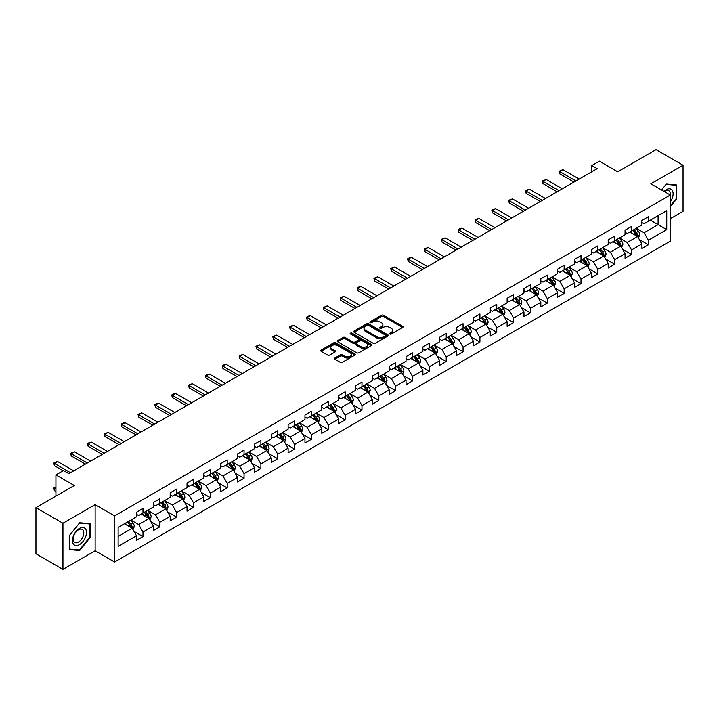 <?xml version="1.0" encoding="UTF-8"?>
<svg xmlns="http://www.w3.org/2000/svg" width="719" height="719" viewBox="0 0 719 719"><rect width="100%" height="100%" fill="white"/><g stroke="black" fill="none" stroke-linecap="round" stroke-linejoin="round"><path stroke-width="1.08" d="M389.878 334.02A1.052 0.602 0 0 0 391.361 334.02L402.622 327.513A1.501 0.863 0 0 0 403.062 326.902A1.501 0.863 0 0 0 402.622 326.291L383.542 315.273A1.501 0.863 0 0 0 381.421 315.273L370.159 321.779A1.052 0.602 0 0 0 371.642 322.633L373.098 321.788A4.799 2.768 0 0 1 379.884 321.788L381.474 322.714A4.799 2.768 0 0 1 382.876 324.664A4.799 2.768 0 0 1 381.474 326.624L380.018 327.469A1.052 0.602 0 0 0 381.501 328.322L382.957 327.487A4.799 2.768 0 0 1 389.743 327.487L391.334 328.403A4.799 2.768 0 0 1 392.736 330.363A4.799 2.768 0 0 1 391.334 332.322L389.878 333.158A1.052 0.602 0 0 0 389.878 334.02L389.878 333.158M334.883 357.99A1.501 0.863 0 0 0 334.452 358.601A1.501 0.863 0 0 0 334.883 359.212L340.24 362.304A1.501 0.863 0 0 0 342.361 362.304L354.871 355.087A1.501 0.863 0 0 0 355.312 354.476A1.501 0.863 0 0 0 354.871 353.865L335.791 342.846A1.501 0.863 0 0 0 333.67 342.846L321.159 350.063A1.501 0.863 0 0 0 320.719 350.674A1.501 0.863 0 0 0 321.159 351.294L327.63 355.024A1.501 0.863 0 0 0 329.742 355.024L335.099 351.933A1.501 0.863 0 0 0 335.539 351.321A1.501 0.863 0 0 0 335.099 350.71L331.89 348.859A4.008 2.319 0 0 1 330.722 347.223A4.008 2.319 0 0 1 333.194 345.084A4.008 2.319 0 0 1 337.562 345.587L350.126 352.84A4.008 2.319 0 0 1 351.303 354.476A4.008 2.319 0 0 1 348.823 356.615A4.008 2.319 0 0 1 344.455 356.112L342.361 354.898A1.501 0.863 0 0 0 340.24 354.898L334.883 357.99L334.883 359.212M670.306 218.711L683.05 211.359L683.05 165.217L656.052 149.633L617.711 171.76L599.358 161.164L591.791 165.532L597.192 168.65L68.889 473.659L63.488 470.541L55.929 474.908L55.929 496.11M62.948 523.234L62.948 569.367L95.133 550.79L95.133 504.648L62.948 523.234L35.95 507.641L74.291 485.505L55.929 474.908M95.133 504.648L114.573 515.874L670.306 195.02L670.306 241.162L114.573 562.015L114.573 515.874M683.05 165.217L650.866 183.794L670.306 195.02M373.206 343.278A1.501 0.863 0 0 0 375.327 343.278L387.838 336.052A1.501 0.863 0 0 0 388.278 335.44A1.501 0.863 0 0 0 387.838 334.829L368.757 323.811A1.501 0.863 0 0 0 366.636 323.811L354.125 331.037A1.501 0.863 0 0 0 353.685 331.648A1.501 0.863 0 0 0 354.125 332.259L373.206 343.278M350.89 334.245A1.052 0.602 0 0 1 351.951 334.389L351.951 333.149L371.355 344.347A1.501 0.863 0 0 1 371.795 344.958A1.501 0.863 0 0 1 371.355 345.569L358.844 352.786A1.501 0.863 0 0 1 356.723 352.786L337.642 341.777L342.999 338.703L342.999 337.463L337.642 340.554A1.501 0.863 0 0 0 337.202 341.166A1.501 0.863 0 0 0 337.642 341.777L337.642 340.554M342.999 338.703A1.501 0.863 0 0 1 345.12 338.703L345.12 337.463A1.501 0.863 0 0 0 342.999 337.463M345.12 337.463L352.858 341.929A1.501 0.863 0 0 0 354.979 341.929L358.529 339.88A1.501 0.863 0 0 0 358.97 339.269A1.501 0.863 0 0 0 358.529 338.649L350.468 334.002A1.052 0.602 0 0 1 351.951 333.149M62.948 569.367L35.95 553.783L35.95 507.641M133.959 531.368L142.973 536.572L142.973 532.024L153.336 526.038L153.336 530.586L159.816 526.847L159.816 522.3L170.187 516.314L170.187 520.862L176.667 517.123L176.667 512.566L187.03 506.58L187.03 511.137L193.51 507.398L193.51 502.842L203.881 496.856L203.881 501.413L210.361 497.665L210.361 493.117L220.724 487.131L220.724 491.679L227.204 487.94L227.204 483.393L237.576 477.407L237.576 481.955L244.056 478.216L244.056 473.659L254.418 467.674L254.418 472.23L260.898 468.491L260.898 463.935L271.27 457.949L271.27 462.506L277.75 458.758L277.75 454.21L288.112 448.225L288.112 452.772L294.592 449.033L294.592 444.486L304.964 438.5L304.964 443.048L311.444 439.309L311.444 434.752L321.806 428.767L321.806 433.323L328.286 429.585L328.286 425.028L338.658 419.042L338.658 423.599L345.138 419.851L345.138 415.303L355.501 409.318L355.501 413.865L361.981 410.127L361.981 405.579L372.352 399.593L372.352 404.141L378.832 400.402L378.832 395.854L389.195 389.869L389.195 394.416L395.675 390.678L395.675 386.121L406.046 380.135L406.046 384.692L412.526 380.944L412.526 376.397L422.889 370.411L422.889 374.959L429.369 371.22L429.369 366.672L439.74 360.686L439.74 365.234L446.22 361.495L446.22 356.948L456.583 350.962L456.583 355.51L463.063 351.771L463.063 347.214L473.435 341.228L473.435 345.785L479.915 342.046L479.915 337.49L490.277 331.504L490.277 336.061L496.757 332.313L496.757 327.765L507.129 321.779L507.129 326.327L513.609 322.588L513.609 318.041L523.971 312.055L523.971 316.603L530.451 312.864L530.451 308.307L540.823 302.322L540.823 306.878L547.303 303.139L547.303 298.583L557.665 292.597L557.665 297.154L564.145 293.406L564.145 288.858L574.517 282.873L574.517 287.42L580.997 283.681L580.997 279.134L591.36 273.148L591.36 277.696L597.84 273.957L597.84 269.4L608.211 263.424L608.211 267.971L614.691 264.233L614.691 259.676L625.054 253.69L625.054 258.247L631.534 254.499L631.534 249.951L641.905 243.966L641.905 248.513L648.385 244.775L648.385 240.227L666.747 229.622L666.747 210.667L658.101 215.655L658.101 224.634L666.747 229.622M142.973 536.572L136.493 540.311L136.493 535.763L118.132 546.359L118.132 527.404L136.493 516.808L136.493 512.261L142.973 508.513L142.973 513.069L153.336 507.084L153.336 502.527L159.816 498.788L159.816 503.345L170.187 497.359L170.187 492.803L176.667 489.064L176.667 493.611L187.03 487.626L187.03 483.078L193.51 479.339L193.51 483.887L203.881 477.901L203.881 473.354L210.361 469.606L210.361 474.163L220.724 468.177L220.724 463.62L227.204 459.881L227.204 464.438L237.576 458.452L237.576 453.896L244.056 450.157L244.056 454.705L254.418 448.719L254.418 444.171L260.898 440.432L260.898 444.98L271.27 438.994L271.27 434.447L277.75 430.699L277.75 435.256L288.112 429.27L288.112 424.713L294.592 420.974L294.592 425.531L304.964 419.545L304.964 414.989L311.444 411.25L311.444 415.798L321.806 409.812L321.806 405.264L328.286 401.526L328.286 406.073L338.658 400.088L338.658 395.54L345.138 391.801L345.138 396.349L355.501 390.363L355.501 385.815L361.981 382.068L361.981 386.624L372.352 380.639L372.352 376.082L378.832 372.343L378.832 376.9L389.195 370.914L389.195 366.357L395.675 362.619L395.675 367.166L406.046 361.181L406.046 356.633L412.526 352.894L412.526 357.442L422.889 351.456L422.889 346.909L429.369 343.161L429.369 347.717L439.74 341.732L439.74 337.175L446.22 333.436L446.22 337.993L456.583 332.007L456.583 327.451L463.063 323.712L463.063 328.259L473.435 322.274L473.435 317.726L479.915 313.987L479.915 318.535L490.277 312.549L490.277 308.002L496.757 304.254L496.757 308.811L507.129 302.825L507.129 298.268L513.609 294.529L513.609 299.086L523.971 293.1L523.971 288.544L530.451 284.805L530.451 289.353L540.823 283.367L540.823 278.819L547.303 275.08L547.303 279.628L557.665 273.642L557.665 269.095L564.145 265.356L564.145 269.904L574.517 263.918L574.517 259.37L580.997 255.622L580.997 260.179L591.36 254.193L591.36 249.637L597.84 245.898L597.84 250.446L608.211 244.469L608.211 239.912L614.691 236.174L614.691 240.721L625.054 234.736L625.054 230.188L631.534 226.449L631.534 230.997L641.905 225.011L641.905 220.463L648.385 216.716L648.385 221.272L666.747 210.667M141.248 514.067L149.022 518.552L138.65 524.537L130.876 520.053M136.493 514.319L138.65 515.559L142.973 513.069M138.65 524.537L142.973 532.024M149.022 518.552L153.336 526.038M158.09 504.343L165.864 508.827L155.502 514.813L147.728 510.328M153.336 504.585L155.502 505.834L159.816 503.345M155.502 514.813L159.816 522.3M165.864 508.827L170.187 516.314M174.942 494.609L182.716 499.103L172.344 505.089L164.57 500.595M170.187 494.861L172.344 496.11L176.667 493.611M172.344 505.089L176.667 512.566M182.716 499.103L187.03 506.58M191.784 484.885L199.558 489.378L189.196 495.364L181.422 490.87M187.03 485.136L189.196 486.386L193.51 483.887M189.196 495.364L193.51 502.842M199.558 489.378L203.881 496.856M208.636 475.16L216.41 479.645L206.038 485.631L198.264 481.146M203.881 475.412L206.038 476.652L210.361 474.163M206.038 485.631L210.361 493.117M216.41 479.645L220.724 487.131M225.478 465.436L233.253 469.92L222.89 475.906L215.116 471.421M220.724 465.678L222.89 466.928L227.204 464.438M222.89 475.906L227.204 483.393M233.253 469.92L237.576 477.407M242.33 455.702L250.104 460.196L239.733 466.182L231.958 461.688M237.576 455.954L239.733 457.203L244.056 454.705M239.733 466.182L244.056 473.659M250.104 460.196L254.418 467.674M259.173 445.978L266.947 450.471L256.584 456.457L248.81 451.963M254.418 446.229L256.584 447.479L260.898 444.98M256.584 456.457L260.898 463.935M266.947 450.471L271.27 457.949M276.024 436.253L283.798 440.738L273.427 446.724L265.653 442.239M271.27 436.505L273.427 437.745L277.75 435.256M273.427 446.724L277.75 454.21M283.798 440.738L288.112 448.225M292.867 426.529L300.641 431.014L290.278 436.999L282.504 432.514M288.112 426.771L290.278 428.021L294.592 425.531M290.278 436.999L294.592 444.486M300.641 431.014L304.964 438.5M309.718 416.795L317.492 421.289L307.121 427.275L299.347 422.781M304.964 417.047L307.121 418.296L311.444 415.798M307.121 427.275L311.444 434.752M317.492 421.289L321.806 428.767M326.561 407.071L334.335 411.565L323.972 417.55L316.198 413.057M321.806 407.322L323.972 408.572L328.286 406.073M323.972 417.55L328.286 425.028M334.335 411.565L338.658 419.042M343.412 397.346L351.187 401.831L340.815 407.817L333.041 403.332M338.658 397.598L340.815 398.838L345.138 396.349M340.815 407.817L345.138 415.303M351.187 401.831L355.501 409.318M360.255 387.622L368.029 392.107L357.667 398.092L349.892 393.608M355.501 387.874L357.667 389.114L361.981 386.624M357.667 398.092L361.981 405.579M368.029 392.107L372.352 399.593M377.107 377.897L384.881 382.382L374.509 388.368L366.735 383.883M372.352 378.14L374.509 379.389L378.832 376.9M374.509 388.368L378.832 395.854M384.881 382.382L389.195 389.869M393.949 368.164L401.723 372.658L391.361 378.643L383.587 374.15M389.195 368.416L391.361 369.665L395.675 367.166M391.361 378.643L395.675 386.121M401.723 372.658L406.046 380.135M410.801 358.439L418.575 362.933L408.203 368.919L400.429 364.425M406.046 358.691L408.203 359.94L412.526 357.442M408.203 368.919L412.526 376.397M418.575 362.933L422.889 370.411M427.643 348.715L435.417 353.2L425.055 359.185L417.281 354.701M422.889 348.967L425.055 350.207L429.369 347.717M425.055 359.185L429.369 366.672M435.417 353.2L439.74 360.686M444.495 338.991L452.269 343.475L441.897 349.461L434.123 344.976M439.74 339.233L441.897 340.482L446.22 337.993M441.897 349.461L446.22 356.948M452.269 343.475L456.583 350.962M461.337 329.257L469.112 333.751L458.749 339.736L450.975 335.243M456.583 329.509L458.749 330.758L463.063 328.259M458.749 339.736L463.063 347.214M469.112 333.751L473.435 341.228M478.189 319.533L485.963 324.026L475.592 330.012L467.817 325.518M473.435 319.784L475.592 321.034L479.915 318.535M475.592 330.012L479.915 337.49M485.963 324.026L490.277 331.504M495.031 309.808L502.806 314.293L492.443 320.279L484.669 315.794M490.277 310.06L492.443 311.3L496.757 308.811M492.443 320.279L496.757 327.765M502.806 314.293L507.129 321.779M511.883 300.084L519.657 304.568L509.286 310.554L501.511 306.069M507.129 300.326L509.286 301.576L513.609 299.086M509.286 310.554L513.609 318.041M519.657 304.568L523.971 312.055M528.726 290.35L536.5 294.844L526.137 300.83L518.363 296.336M523.971 290.602L526.137 291.851L530.451 289.353M526.137 300.83L530.451 308.307M536.5 294.844L540.823 302.322M545.577 280.626L553.351 285.119L542.98 291.105L535.206 286.611M540.823 280.877L542.98 282.127L547.303 279.628M542.98 291.105L547.303 298.583M553.351 285.119L557.665 292.597M562.42 270.901L570.194 275.386L559.831 281.372L552.057 276.887M557.665 271.153L559.831 272.393L564.145 269.904M559.831 281.372L564.145 288.858M570.194 275.386L574.517 282.873M579.271 261.177L587.046 265.662L576.674 271.647L568.9 267.162M574.517 261.419L576.674 262.669L580.997 260.179M576.674 271.647L580.997 279.134M587.046 265.662L591.36 273.148M596.114 251.452L603.888 255.937L593.526 261.923L585.751 257.429M591.36 251.695L593.526 252.944L597.84 250.446M593.526 261.923L597.84 269.4M603.888 255.937L608.211 263.424M612.965 241.719L620.74 246.213L610.368 252.198L602.594 247.704M608.211 241.97L610.368 243.22L614.691 240.721M610.368 252.198L614.691 259.676M620.74 246.213L625.054 253.69M629.808 231.994L637.582 236.488L627.22 242.474L619.445 237.98M625.054 232.246L627.22 233.495L631.534 230.997M627.22 242.474L631.534 249.951M637.582 236.488L641.905 243.966M650.327 220.149L658.101 224.634L644.062 232.74L636.288 228.256M641.905 222.522L644.062 223.762L648.385 221.272M644.062 232.74L648.385 240.227M95.133 550.79L114.573 562.015M591.791 165.532L591.791 171.76M118.132 536.383L132.17 528.285L124.396 523.792M132.17 528.285L136.493 535.763M639.371 239.571L648.385 244.775M622.519 249.295L631.534 254.499M605.677 259.02L614.691 264.233M588.825 268.753L597.84 273.957M571.982 278.478L580.997 283.681M555.131 288.202L564.145 293.406M538.288 297.927L547.303 303.139M521.437 307.66L530.451 312.864M504.594 317.385L513.609 322.588M487.743 327.109L496.757 332.313M470.9 336.834L479.915 342.046M454.048 346.567L463.063 351.771M437.206 356.291L446.22 361.495M420.354 366.016L429.369 371.22M403.512 375.74L412.526 380.944M386.66 385.465L395.675 390.678M369.818 395.198L378.832 400.402M352.966 404.923L361.981 410.127M336.124 414.647L345.138 419.851M319.272 424.372L328.286 429.585M302.429 434.105L311.444 439.309M285.578 443.83L294.592 449.033M268.735 453.554L277.75 458.758M251.884 463.279L260.898 468.491M235.041 473.012L244.056 478.216M218.19 482.737L227.204 487.94M201.347 492.461L210.361 497.665M184.495 502.186L193.51 507.398M167.653 511.91L176.667 517.123M150.801 521.643L159.816 526.847M670.306 206.874L676.732 198.884L676.732 184.99L666.315 184.055L661.561 189.969M69.267 549.604L79.683 550.529L90.109 537.569L90.109 523.675L79.683 522.74L69.267 535.709L69.267 549.604M676.193 198.57L676.732 198.884M89.569 537.255L90.109 537.569M78.587 549.891L79.683 550.529M390.3 334.164L391.334 333.562A4.799 2.768 0 0 0 392.736 331.603L392.736 330.363M382.876 324.664L382.876 325.914A4.799 2.768 0 0 1 381.474 327.873L380.441 328.475M402.604 327.522L383.542 316.522A1.501 0.863 0 0 0 381.421 316.522L370.582 322.777M387.82 336.061L368.757 325.06A1.501 0.863 0 0 0 366.636 325.06L354.143 332.268M385.186 335.872A1.052 0.602 0 0 0 385.186 335.009L368.434 325.339A1.052 0.602 0 0 0 366.951 325.339L365.414 326.228A4.799 2.768 0 0 0 364.012 328.188A4.799 2.768 0 0 0 365.414 330.147L376.864 336.753A4.799 2.768 0 0 0 383.649 336.753L385.186 335.872L385.186 337.112A1.052 0.602 0 0 0 385.492 336.69L385.492 335.44M364.012 328.188L364.012 329.437A4.799 2.768 0 0 0 365.414 331.396L365.414 330.147M385.186 337.112L383.649 338.002A4.799 2.768 0 0 1 376.864 338.002L365.414 331.396M345.12 338.703L352.858 343.17A1.501 0.863 0 0 0 354.979 343.17L358.529 341.121A1.501 0.863 0 0 0 358.97 340.509L358.97 339.269M351.951 334.389L371.337 345.578M360.884 346.567A4.008 2.319 0 0 0 365.252 347.061A4.008 2.319 0 0 0 367.733 344.922A4.008 2.319 0 0 0 366.555 343.287L362.133 340.734A1.501 0.863 0 0 0 360.012 340.734L356.462 342.783A1.501 0.863 0 0 0 356.022 343.394A1.501 0.863 0 0 0 356.462 344.006L360.884 346.567L360.884 347.807A4.008 2.319 0 0 0 365.252 348.311A4.008 2.319 0 0 0 367.733 346.172L367.733 344.922M356.022 343.394L356.022 344.644A1.501 0.863 0 0 0 356.462 345.255L356.462 344.006M360.884 347.807L356.462 345.255M351.303 354.476L351.303 355.716A4.008 2.319 0 0 1 348.823 357.855A4.008 2.319 0 0 1 344.455 357.361L342.361 356.148A1.501 0.863 0 0 0 340.24 356.148L334.91 359.23M330.722 347.223L330.722 348.463A4.008 2.319 0 0 0 331.89 350.108L331.89 348.859M335.099 350.71L335.099 351.933L331.89 350.108M354.871 353.865L354.871 355.087L335.791 344.095A1.501 0.863 0 0 0 333.67 344.095L321.177 351.303M638.436 237.962L639.721 234.727A4.044 2.337 -120 0 0 638.427 231.275L636.198 228.3M632.316 233.441L630.806 231.419M632.855 230.233L635.084 233.208A4.044 2.337 60 0 1 636.243 235.643L637.537 234.897A4.044 2.337 -120 0 0 636.378 232.462L634.149 229.487M633.133 230.071L635.605 233.378A2.058 1.186 60 0 1 635.982 233.999L637.537 234.897M575.919 180.927L559.804 171.625L559.804 173.872L559.211 171.284L560.829 170.349L563.049 169.756L579.163 179.058M573.978 182.051L559.804 173.872M563.049 169.756L559.804 171.625L559.211 171.284M670.306 201.877A9.931 5.734 120 0 0 672.175 198.372A9.931 5.734 120 0 0 671.555 189.582A9.931 5.734 120 0 0 663.952 191.353M675.527 184.882L676.193 185.268L676.193 198.732L670.306 206.047M661.579 189.978L666.091 184.361L676.193 185.268M670.306 195.55A7.514 4.341 120 0 0 668.868 190.751A7.514 4.341 120 0 0 664.383 191.605M79.467 544.616A9.931 5.734 120 0 0 86.487 532.455A9.931 5.734 120 0 0 79.467 528.402A9.931 5.734 120 0 0 72.448 540.562A9.931 5.734 120 0 0 79.467 544.616M78.488 542.081A7.514 4.341 120 0 0 83.395 535.457A7.514 4.341 120 0 0 82.245 529.436A7.514 4.341 120 0 0 78.488 529.804A7.514 4.341 120 0 0 73.581 536.428A7.514 4.341 120 0 0 74.731 542.45A7.514 4.341 120 0 0 78.488 542.081M69.375 535.61L79.467 523.046L89.569 523.953L89.569 537.417L79.467 549.972L69.375 549.073L69.357 535.601M88.895 523.567L89.569 523.953M621.593 247.687L622.879 244.451A4.044 2.337 -120 0 0 621.584 241.009L619.356 238.034M615.473 243.166L613.954 241.144M616.003 239.966L618.232 242.941A4.044 2.337 60 0 1 619.392 245.377L620.695 244.622A4.044 2.337 -120 0 0 619.535 242.186L617.306 239.211M616.291 239.804L618.762 243.103A2.058 1.186 60 0 1 619.14 243.723L620.695 244.622M604.742 257.411L606.027 254.175A4.044 2.337 -120 0 0 604.733 250.733L602.504 247.758M598.621 252.899L597.112 250.877M599.161 249.691L601.39 252.666A4.044 2.337 60 0 1 602.549 255.101L603.843 254.355A4.044 2.337 -120 0 0 602.684 251.92L600.455 248.945M599.439 249.529L601.911 252.827A2.058 1.186 60 0 1 602.288 253.456L603.843 254.355M559.076 190.661L542.962 181.35L542.962 183.597L542.369 181.008L546.197 179.48L562.312 188.782M557.126 191.775L542.962 183.597M546.197 179.48L542.962 181.35L542.369 181.008M542.225 200.385L526.11 191.083L526.11 193.321L525.517 190.742L527.135 189.798L529.355 189.214L545.469 198.516M540.284 201.509L526.11 193.321M529.355 189.214L526.11 191.083L525.517 190.742M587.899 267.144L589.185 263.909A4.044 2.337 -120 0 0 587.89 260.458L585.661 257.483M581.779 262.624L580.26 260.602M582.309 259.415L584.538 262.39A4.044 2.337 60 0 1 585.697 264.826L587.001 264.08A4.044 2.337 -120 0 0 585.841 261.644L583.612 258.669M582.597 259.253L585.068 262.552A2.058 1.186 60 0 1 585.446 263.181L587.001 264.08M571.048 276.869L572.333 273.633A4.044 2.337 -120 0 0 571.039 270.182L568.81 267.207M564.927 272.348L563.417 270.326M565.467 269.14L567.695 272.115A4.044 2.337 60 0 1 568.855 274.55L570.149 273.804A4.044 2.337 -120 0 0 568.99 271.369L566.761 268.394M565.745 268.978L568.217 272.285A2.058 1.186 60 0 1 568.594 272.905L570.149 273.804M554.205 286.593L555.49 283.358A4.044 2.337 -120 0 0 554.196 279.916L551.967 276.941M548.085 282.073L546.566 280.051M548.615 278.873L550.844 281.848A4.044 2.337 60 0 1 552.003 284.275L553.306 283.529A4.044 2.337 -120 0 0 552.147 281.093L549.918 278.118M548.903 278.702L551.374 282.01A2.058 1.186 60 0 1 551.752 282.63L553.306 283.529M525.382 210.11L509.268 200.808L509.268 203.055L508.675 200.466L510.292 199.531L512.503 198.938L528.618 208.24M523.432 211.233L509.268 203.055M512.503 198.938L509.268 200.808L508.675 200.466M508.531 219.834L492.416 210.532L492.416 212.779L491.823 210.191L493.441 209.256L495.661 208.663L511.775 217.965M506.589 220.958L492.416 212.779M495.661 208.663L492.416 210.532L491.823 210.191M491.688 229.559L475.574 220.257L475.574 222.504L474.98 219.915L478.809 218.387L494.924 227.689M489.738 230.682L475.574 222.504M478.809 218.387L475.574 220.257L474.98 219.915M474.837 239.292L458.722 229.99L458.722 232.228L458.129 229.64L459.747 228.705L461.966 228.121L478.081 237.423M472.895 240.416L458.722 232.228M461.966 228.121L458.722 229.99L458.129 229.64M457.994 249.017L441.879 239.715L441.879 241.961L441.286 239.373L445.115 237.845L461.23 247.147M456.044 250.14L441.879 241.961M445.115 237.845L441.879 239.715L441.286 239.373M441.142 258.741L425.028 249.439L425.028 251.686L424.435 249.098L426.052 248.163L428.272 247.57L444.387 256.872M439.201 259.865L425.028 251.686M428.272 247.57L425.028 249.439L424.435 249.098M424.3 268.466L408.185 259.164L408.185 261.41L407.592 258.822L409.21 257.887L411.421 257.294L427.535 266.596M422.35 269.589L408.185 261.41M411.421 257.294L408.185 259.164L407.592 258.822M407.448 278.199L391.334 268.897L391.334 271.135L390.741 268.547L394.578 267.019L410.693 276.321M405.507 279.314L391.334 271.135M394.578 267.019L391.334 268.897L390.741 268.547M390.606 287.924L374.491 278.621L374.491 280.868L373.898 278.28L377.727 276.752L393.841 286.054M388.655 289.047L374.491 280.868M377.727 276.752L374.491 278.621L373.898 278.28M373.754 297.648L357.64 288.346L357.64 290.593L357.046 288.004L358.664 287.07L360.884 286.477L376.999 295.779M371.813 298.771L357.64 290.593M360.884 286.477L357.64 288.346L357.046 288.004M356.912 307.373L340.797 298.07L340.797 300.317L340.204 297.729L344.033 296.201L360.147 305.503M354.961 308.496L340.797 300.317M344.033 296.201L340.797 298.07L340.204 297.729M340.06 317.106L323.945 307.795L323.945 310.042L323.352 307.453L327.19 305.926L343.305 315.228M338.119 318.22L323.945 310.042M327.19 305.926L323.945 307.795L323.352 307.453M323.217 326.83L307.103 317.528L307.103 319.766L306.51 317.187L308.127 316.252L310.338 315.659L326.453 324.961M321.267 327.954L307.103 319.766M310.338 315.659L307.103 317.528L306.51 317.187M306.366 336.555L290.251 327.253L290.251 329.5L289.658 326.911L291.276 325.977L293.496 325.383L309.61 334.686M304.425 337.678L290.251 329.5M293.496 325.383L290.251 327.253L289.658 326.911M289.523 346.279L273.409 336.977L273.409 339.224L272.816 336.636L276.644 335.108L292.759 344.41M287.573 347.403L273.409 339.224M276.644 335.108L273.409 336.977L272.816 336.636M272.672 356.004L256.557 346.702L256.557 348.949L255.964 346.36L257.582 345.426L259.802 344.832L275.916 354.134M270.73 357.127L256.557 348.949M259.802 344.832L256.557 346.702L255.964 346.36M255.829 365.737L239.715 356.435L239.715 358.673L239.121 356.094L240.739 355.15L242.95 354.566L259.065 363.868M253.879 366.861L239.715 358.673M242.95 354.566L239.715 356.435L239.121 356.094M238.978 375.462L222.863 366.16L222.863 368.407L222.27 365.818L223.888 364.884L226.108 364.29L242.222 373.592M237.036 376.585L222.863 368.407M226.108 364.29L222.863 366.16L222.27 365.818M222.135 385.186L206.02 375.884L206.02 378.131L205.427 375.543L207.045 374.608L209.256 374.015L225.371 383.317M220.185 386.31L206.02 378.131M209.256 374.015L206.02 375.884L205.427 375.543M537.354 296.318L538.639 293.082A4.044 2.337 -120 0 0 537.345 289.64L535.116 286.665M531.233 291.806L529.723 289.784M531.772 288.598L534.001 291.572A4.044 2.337 60 0 1 535.161 294.008L536.455 293.253A4.044 2.337 -120 0 0 535.296 290.827L533.067 287.852M532.051 288.436L534.523 291.734A2.058 1.186 60 0 1 534.9 292.363L536.455 293.253M520.511 306.051L521.796 302.816A4.044 2.337 -120 0 0 520.502 299.365L518.273 296.39M514.391 301.531L512.872 299.508M514.921 298.322L517.15 301.297A4.044 2.337 60 0 1 518.309 303.733L519.612 302.987A4.044 2.337 -120 0 0 518.453 300.551L516.224 297.576M515.208 298.16L517.68 301.459A2.058 1.186 60 0 1 518.057 302.088L519.612 302.987M503.659 315.776L504.945 312.54A4.044 2.337 -120 0 0 503.651 309.089L501.422 306.114M497.539 311.255L496.029 309.233M498.078 308.047L500.307 311.021A4.044 2.337 60 0 1 501.467 313.457L502.761 312.711A4.044 2.337 -120 0 0 501.601 310.275L499.372 307.301M498.357 307.885L500.828 311.183A2.058 1.186 60 0 1 501.206 311.812L502.761 312.711M486.817 325.5L488.102 322.265A4.044 2.337 -120 0 0 486.808 318.823L484.579 315.839M480.696 320.98L479.178 318.957M481.227 317.78L483.456 320.755A4.044 2.337 60 0 1 484.615 323.182L485.918 322.436A4.044 2.337 -120 0 0 484.759 320L482.53 317.025M481.514 317.609L483.986 320.917A2.058 1.186 60 0 1 484.363 321.537L485.918 322.436M469.965 335.225L471.251 331.989A4.044 2.337 -120 0 0 469.956 328.547L467.727 325.572M463.845 330.704L462.335 328.691M464.384 327.505L466.613 330.479A4.044 2.337 60 0 1 467.772 332.915L469.067 332.16A4.044 2.337 -120 0 0 467.907 329.733L465.678 326.75M464.663 327.343L467.134 330.641A2.058 1.186 60 0 1 467.512 331.27L469.067 332.16M453.123 344.958L454.408 341.714A4.044 2.337 -120 0 0 453.114 338.272L450.885 335.297M447.002 340.438L445.483 338.415M447.533 337.229L449.761 340.204A4.044 2.337 60 0 1 450.921 342.639L452.224 341.893A4.044 2.337 -120 0 0 451.065 339.458L448.836 336.483M447.82 337.067L450.292 340.366A2.058 1.186 60 0 1 450.669 340.995L452.224 341.893M436.271 354.683L437.556 351.447A4.044 2.337 -120 0 0 436.262 347.996L434.033 345.021M430.151 350.162L428.641 348.14M430.69 346.953L432.919 349.928A4.044 2.337 60 0 1 434.078 352.364L435.372 351.618A4.044 2.337 -120 0 0 434.213 349.182L431.984 346.207M430.969 346.792L433.44 350.09A2.058 1.186 60 0 1 433.818 350.719L435.372 351.618M419.429 364.407L420.714 361.172A4.044 2.337 -120 0 0 419.42 357.72L417.191 354.746M413.308 359.886L411.789 357.864M413.838 356.678L416.067 359.662A4.044 2.337 60 0 1 417.227 362.088L418.53 361.342A4.044 2.337 -120 0 0 417.371 358.907L415.142 355.932M414.126 356.516L416.598 359.824A2.058 1.186 60 0 1 416.975 360.444L418.53 361.342M402.577 374.132L403.862 370.896A4.044 2.337 -120 0 0 402.568 367.454L400.339 364.479M396.457 369.611L394.947 367.589M396.996 366.411L399.225 369.386A4.044 2.337 60 0 1 400.384 371.822L401.678 371.067A4.044 2.337 -120 0 0 400.519 368.631L398.29 365.656M397.274 366.25L399.746 369.548A2.058 1.186 60 0 1 400.124 370.177L401.678 371.067M385.735 383.856L387.02 380.621A4.044 2.337 -120 0 0 385.726 377.178L383.497 374.204M379.614 379.344L378.095 377.322M380.144 376.136L382.373 379.111A4.044 2.337 60 0 1 383.533 381.546L384.836 380.8A4.044 2.337 -120 0 0 383.676 378.365L381.447 375.39M380.432 375.974L382.903 379.273A2.058 1.186 60 0 1 383.281 379.902L384.836 380.8M368.883 393.59L370.168 390.354A4.044 2.337 -120 0 0 368.874 386.903L366.645 383.928M362.762 389.069L361.253 387.047M363.302 385.86L365.531 388.835A4.044 2.337 60 0 1 366.69 391.271L367.984 390.525A4.044 2.337 -120 0 0 366.825 388.089L364.596 385.114M363.58 385.699L366.052 388.997A2.058 1.186 60 0 1 366.429 389.626L367.984 390.525M352.04 403.314L353.326 400.079A4.044 2.337 -120 0 0 352.031 396.627L349.802 393.653M345.92 398.793L344.401 396.771M346.45 395.585L348.679 398.56A4.044 2.337 60 0 1 349.838 400.995L351.142 400.249A4.044 2.337 -120 0 0 349.982 397.814L347.753 394.839M346.738 395.423L349.209 398.73A2.058 1.186 60 0 1 349.587 399.351L351.142 400.249M335.189 413.039L336.474 409.803A4.044 2.337 -120 0 0 335.18 406.361L332.951 403.386M329.068 408.518L327.558 406.496M329.608 405.318L331.836 408.293A4.044 2.337 60 0 1 332.996 410.729L334.29 409.974A4.044 2.337 -120 0 0 333.131 407.538L330.902 404.563M329.886 405.148L332.358 408.455A2.058 1.186 60 0 1 332.735 409.075L334.29 409.974M318.346 422.763L319.631 419.528A4.044 2.337 -120 0 0 318.337 416.085L316.108 413.11M312.226 418.251L310.707 416.229M312.756 415.043L314.985 418.018A4.044 2.337 60 0 1 316.144 420.453L317.447 419.698A4.044 2.337 -120 0 0 316.288 417.272L314.059 414.297M313.044 414.881L315.515 418.179A2.058 1.186 60 0 1 315.893 418.809L317.447 419.698M301.495 432.496L302.78 429.261A4.044 2.337 -120 0 0 301.486 425.81L299.257 422.835M295.374 427.976L293.864 425.954M295.913 424.767L298.142 427.742A4.044 2.337 60 0 1 299.302 430.178L300.596 429.432A4.044 2.337 -120 0 0 299.437 426.996L297.208 424.021M296.192 424.605L298.664 427.904A2.058 1.186 60 0 1 299.041 428.533L300.596 429.432M284.652 442.221L285.937 438.985A4.044 2.337 -120 0 0 284.643 435.534L282.414 432.559M278.532 437.7L277.013 435.678M279.062 434.492L281.291 437.467A4.044 2.337 60 0 1 282.45 439.902L283.753 439.156A4.044 2.337 -120 0 0 282.594 436.721L280.365 433.746M279.349 434.33L281.821 437.628A2.058 1.186 60 0 1 282.199 438.257L283.753 439.156M267.801 451.945L269.086 448.71A4.044 2.337 -120 0 0 267.792 445.268L265.563 442.284M261.68 447.425L260.17 445.403M262.219 444.225L264.448 447.2A4.044 2.337 60 0 1 265.608 449.627L266.902 448.881A4.044 2.337 -120 0 0 265.742 446.445L263.514 443.47M262.498 444.054L264.969 447.362A2.058 1.186 60 0 1 265.347 447.982L266.902 448.881M250.958 461.67L252.243 458.434A4.044 2.337 -120 0 0 250.949 454.992L248.72 452.017M244.837 457.149L243.319 455.136M245.368 453.95L247.597 456.925A4.044 2.337 60 0 1 248.756 459.36L250.059 458.605A4.044 2.337 -120 0 0 248.9 456.179L246.671 453.204M245.655 453.788L248.127 457.086A2.058 1.186 60 0 1 248.504 457.715L250.059 458.605M205.283 394.911L189.169 385.609L189.169 387.856L188.576 385.267L190.193 384.332L192.413 383.739L208.528 393.041M203.342 396.034L189.169 387.856M192.413 383.739L189.169 385.609L188.576 385.267M188.441 404.644L172.326 395.342L172.326 397.58L171.733 394.992L173.351 394.057L175.562 393.464L191.676 402.775M186.491 405.768L172.326 397.58M175.562 393.464L172.326 395.342L171.733 394.992M234.106 471.403L235.392 468.159A4.044 2.337 -120 0 0 234.097 464.717L231.869 461.742M227.986 466.883L226.476 464.86M228.525 463.674L230.754 466.649A4.044 2.337 60 0 1 231.913 469.085L233.208 468.339A4.044 2.337 -120 0 0 232.048 465.903L229.819 462.928M228.804 463.512L231.275 466.811A2.058 1.186 60 0 1 231.653 467.44L233.208 468.339M171.589 414.369L155.475 405.067L155.475 407.314L154.882 404.725L156.499 403.79L158.719 403.197L174.834 412.499M169.648 415.492L155.475 407.314M158.719 403.197L155.475 405.067L154.882 404.725M217.264 481.128L218.549 477.892A4.044 2.337 -120 0 0 217.255 474.441L215.026 471.466M211.143 476.607L209.624 474.585M211.674 473.399L213.903 476.373A4.044 2.337 60 0 1 215.062 478.809L216.365 478.063A4.044 2.337 -120 0 0 215.206 475.627L212.977 472.653M211.961 473.237L214.433 476.535A2.058 1.186 60 0 1 214.81 477.164L216.365 478.063M154.747 424.093L138.632 414.791L138.632 417.038L138.039 414.45L141.868 412.922L157.982 422.224M152.796 425.217L138.632 417.038M141.868 412.922L138.632 414.791L138.039 414.45M200.412 490.852L201.697 487.617A4.044 2.337 -120 0 0 200.403 484.166L198.174 481.191M194.292 486.332L192.782 484.309M194.831 483.123L197.06 486.107A4.044 2.337 60 0 1 198.219 488.534L199.514 487.788A4.044 2.337 -120 0 0 198.354 485.352L196.125 482.377M195.11 482.961L197.581 486.269A2.058 1.186 60 0 1 197.959 486.889L199.514 487.788M137.895 433.818L121.781 424.516L121.781 426.762L121.187 424.174L122.805 423.239L125.025 422.646L141.14 431.948M135.954 434.941L121.781 426.762M125.025 422.646L121.781 424.516L121.187 424.174M183.57 500.577L184.855 497.341A4.044 2.337 -120 0 0 183.561 493.899L181.332 490.924M177.449 496.056L175.93 494.043M177.979 492.857L180.208 495.831A4.044 2.337 60 0 1 181.368 498.267L182.671 497.512A4.044 2.337 -120 0 0 181.512 495.085L179.283 492.102M178.267 492.695L180.739 495.993A2.058 1.186 60 0 1 181.116 496.622L182.671 497.512M121.053 443.551L104.938 434.249L104.938 436.487L104.345 433.899L108.174 432.371L124.288 441.673M119.102 444.666L104.938 436.487M108.174 432.371L104.938 434.249L104.345 433.899M166.718 510.301L168.003 507.066A4.044 2.337 -120 0 0 166.709 503.624L164.48 500.649M160.598 505.79L159.088 503.767M161.137 502.581L163.366 505.556A4.044 2.337 60 0 1 164.525 507.991L165.819 507.246A4.044 2.337 -120 0 0 164.66 504.81L162.431 501.835M161.416 502.419L163.887 505.718A2.058 1.186 60 0 1 164.265 506.347L165.819 507.246M104.201 453.276L88.086 443.974L88.086 446.211L87.493 443.632L89.111 442.697L91.331 442.104L107.446 451.406M102.26 454.399L88.086 446.211M91.331 442.104L88.086 443.974L87.493 443.632M149.876 520.035L151.161 516.799A4.044 2.337 -120 0 0 149.867 513.348L147.638 510.373M143.755 515.514L142.236 513.492M144.285 512.305L146.514 515.28A4.044 2.337 60 0 1 147.674 517.716L148.977 516.97A4.044 2.337 -120 0 0 147.817 514.534L145.589 511.56M144.573 512.144L147.044 515.442A2.058 1.186 60 0 1 147.422 516.071L148.977 516.97M87.359 463L71.244 453.698L71.244 455.945L70.651 453.356L72.268 452.422L74.479 451.829L90.594 461.131M85.408 464.123L71.244 455.945M74.479 451.829L71.244 453.698L70.651 453.356M133.024 529.759L134.309 526.524A4.044 2.337 -120 0 0 133.015 523.072L130.786 520.098M126.903 525.238L125.394 523.216M127.443 522.03L129.672 525.005A4.044 2.337 60 0 1 130.831 527.44L132.125 526.694A4.044 2.337 -120 0 0 130.966 524.259L128.737 521.284M127.721 521.868L130.193 525.176A2.058 1.186 60 0 1 130.57 525.796L132.125 526.694M55.929 487.482L54.392 488.363L55.929 489.253M54.392 490.61L53.799 488.021L54.392 488.363L54.392 490.61L55.929 491.49M53.799 488.021L55.929 486.952M70.507 472.725L54.392 463.422L54.392 465.669L53.799 463.081L55.417 462.146L57.637 461.553L73.751 470.855M63.164 470.729L54.392 465.669M57.637 461.553L54.392 463.422L53.799 463.081M391.334 333.562L391.334 332.322M380.018 328.322L380.018 327.469M381.474 327.873L381.474 326.624M370.159 322.633L370.159 321.779M381.421 316.522L381.421 315.273M383.542 316.522L383.542 315.273M402.622 327.513L402.622 326.291M354.125 332.259L354.125 331.037M366.636 325.06L366.636 323.811M368.757 325.06L368.757 323.811M387.838 336.052L387.838 334.829M376.864 338.002L376.864 336.753M383.649 338.002L383.649 336.753M352.858 343.17L352.858 341.929M354.979 343.17L354.979 341.929M358.529 341.121L358.529 339.88M371.355 345.569L371.355 344.347M340.24 356.148L340.24 354.898M342.361 356.148L342.361 354.898M344.455 357.361L344.455 356.112M321.159 351.294L321.159 350.063M333.67 344.095L333.67 342.846M335.791 344.095L335.791 342.846M637.187 236.254L639.694 234.807M636.378 232.462L638.427 231.275M633.502 234.124L635.084 233.208M620.335 245.979L622.852 244.532M619.535 242.186L621.584 241.009M616.65 243.849L618.232 242.941M603.493 255.703L606 254.256M602.684 251.92L604.733 250.733M599.808 253.582L601.39 252.666M586.641 265.437L589.158 263.981M585.841 261.644L587.89 260.458M582.956 263.307L584.538 262.39M569.799 275.161L572.306 273.714M568.99 271.369L571.039 270.182M566.114 273.031L567.695 272.115M552.947 284.886L555.463 283.439M552.147 281.093L554.196 279.916M549.262 282.756L550.844 281.848M536.104 294.61L538.612 293.163M535.296 290.827L537.345 289.64M532.419 292.489L534.001 291.572M519.253 304.344L521.769 302.888M518.453 300.551L520.502 299.365M515.568 302.214L517.15 301.297M502.41 314.068L504.918 312.612M501.601 310.275L503.651 309.089M498.725 311.938L500.307 311.021M485.559 323.793L488.075 322.346M484.759 320L486.808 318.823M481.874 321.663L483.456 320.755M468.716 333.517L471.224 332.07M467.907 329.733L469.956 328.547M465.031 331.387L466.613 330.479M451.865 343.242L454.381 341.795M451.065 339.458L453.114 338.272M448.18 341.121L449.761 340.204M435.022 352.975L437.529 351.519M434.213 349.182L436.262 347.996M431.337 350.845L432.919 349.928M418.17 362.7L420.687 361.253M417.371 358.907L419.42 357.72M414.486 360.57L416.067 359.662M401.328 372.424L403.835 370.977M400.519 368.631L402.568 367.454M397.643 370.294L399.225 369.386M384.476 382.149L386.993 380.702M383.676 378.365L385.726 377.178M380.791 380.027L382.373 379.111M367.634 391.882L370.141 390.426M366.825 388.089L368.874 386.903M363.949 389.752L365.531 388.835M350.782 401.606L353.299 400.159M349.982 397.814L352.031 396.627M347.097 399.476L348.679 398.56M333.94 411.331L336.447 409.884M333.131 407.538L335.18 406.361M330.255 409.201L331.836 408.293M317.088 421.055L319.604 419.608M316.288 417.272L318.337 416.085M313.403 418.934L314.985 418.018M300.245 430.789L302.753 429.333M299.437 426.996L301.486 425.81M296.561 428.659L298.142 427.742M283.394 440.513L285.91 439.057M282.594 436.721L284.643 435.534M279.709 438.383L281.291 437.467M266.551 450.238L269.059 448.791M265.742 446.445L267.792 445.268M262.866 448.108L264.448 447.2M249.7 459.962L252.216 458.515M248.9 456.179L250.949 454.992M246.015 457.841L247.597 456.925M232.857 469.687L235.365 468.24M232.048 465.903L234.097 464.717M229.172 467.566L230.754 466.649M216.006 479.42L218.522 477.964M215.206 475.627L217.255 474.441M212.321 477.29L213.903 476.373M199.163 489.145L201.671 487.698M198.354 485.352L200.403 484.166M195.478 487.015L197.06 486.107M182.311 498.869L184.828 497.422M181.512 495.085L183.561 493.899M178.627 496.739L180.208 495.831M165.469 508.594L167.976 507.147M164.66 504.81L166.709 503.624M161.784 506.473L163.366 505.556M148.617 518.327L151.134 516.871M147.817 514.534L149.867 513.348M144.932 516.197L146.514 515.28M131.775 528.052L134.282 526.605M130.966 524.259L133.015 523.072M128.09 525.922L129.672 525.005"/></g></svg>
